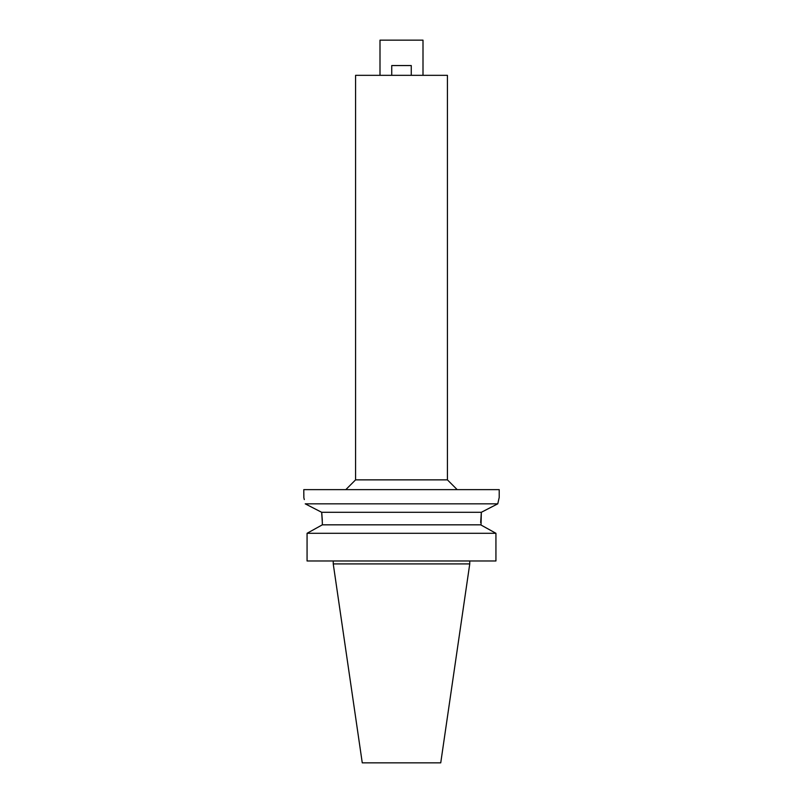 <?xml version="1.0" encoding="UTF-8"?>
<svg xmlns="http://www.w3.org/2000/svg" width="803" height="803" viewBox="0 0 803 803"><rect width="100%" height="100%" fill="white"/><g stroke="black" fill="none" stroke-linecap="round" stroke-linejoin="round"><path stroke-width="1.2" d="M423 75.331L423 40.15L380 40.15L380 75.331M447.422 75.331L355.578 75.331L355.578 479.863L447.422 479.863L447.422 75.331M322.334 522.482L321.662 512.294L305.23 503.832C303.353 495.371 303.353 495.371 305.23 503.832L497.77 503.832L499.215 497.458L499.215 489.639L303.785 489.639L303.855 497.74M499.215 497.458L497.77 503.832L481.368 512.274M487.24 509.243L491.677 506.954M480.666 522.572L481.338 512.294L481.027 525.032M305.521 503.983L311.223 506.914M315.76 509.243L321.361 512.133M303.986 498.261L304.307 499.586M481.338 512.294L321.662 512.294L321.842 513.779M321.842 513.81L322.304 520.374M322.334 524.831L322.334 522.572L322.334 524.831L480.666 524.831L495.933 533.292L495.933 560.976L307.067 560.976L307.067 533.292L322.334 524.831L307.067 533.292L495.933 533.292M487.27 528.474L493.865 532.138M469.755 563.907L440.737 762.85L362.263 762.85L333.245 563.907L469.755 563.907L469.755 560.976M391.734 75.331L391.734 65.555L411.266 65.555L411.266 75.331M355.578 479.863L345.802 489.639M447.422 479.863L457.198 489.639M333.245 563.907L333.245 560.976"/></g></svg>
